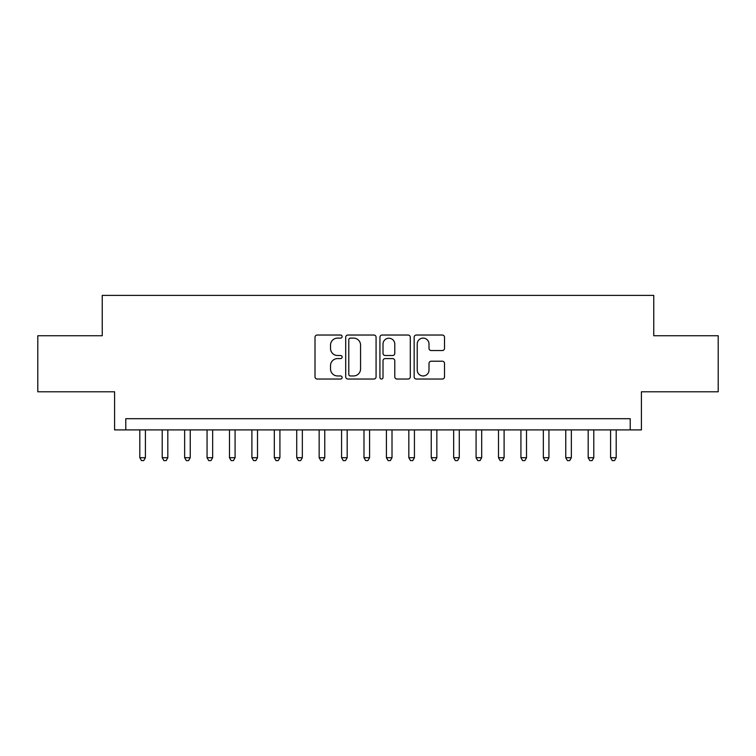 <?xml version="1.0" encoding="UTF-8"?>
<svg xmlns="http://www.w3.org/2000/svg" width="756" height="756" viewBox="0 0 756 756"><rect width="100%" height="100%" fill="white"/><g stroke="black" fill="none" stroke-linecap="round" stroke-linejoin="round"><path stroke-width="1.13" d="M342.128 336.571A1.54 1.54 0 0 0 340.587 335.031L317.208 335.031A2.202 2.202 0 0 0 315.006 337.233L315.006 376.847A2.202 2.202 0 0 0 317.208 379.039L340.587 379.039A1.54 1.54 0 0 0 342.128 377.499A1.54 1.54 0 0 0 340.587 375.959L337.563 375.959A7.04 7.04 0 0 1 330.523 368.919L330.523 365.62A7.04 7.04 0 0 1 337.563 358.58L340.587 358.58A1.54 1.54 0 0 0 342.128 357.04A1.54 1.54 0 0 0 340.587 355.5L337.563 355.5A7.04 7.04 0 0 1 330.523 348.459L330.523 345.152A7.04 7.04 0 0 1 337.563 338.112L340.587 338.112A1.54 1.54 0 0 0 342.128 336.571M442.307 350.548A2.202 2.202 0 0 0 444.509 348.346L444.509 337.233A2.202 2.202 0 0 0 442.307 335.031L416.348 335.031A2.202 2.202 0 0 0 414.146 337.233L414.146 376.847A2.202 2.202 0 0 0 416.348 379.039L442.307 379.039A2.202 2.202 0 0 0 444.509 376.847L444.509 363.419A2.202 2.202 0 0 0 442.307 361.217L431.194 361.217A2.202 2.202 0 0 0 429.002 363.419L429.002 370.081A5.887 5.887 0 0 1 423.114 375.959A5.887 5.887 0 0 1 417.227 370.081L417.227 343.999A5.887 5.887 0 0 1 423.114 338.112A5.887 5.887 0 0 1 429.002 343.999L429.002 348.346A2.202 2.202 0 0 0 431.194 350.548L442.307 350.548M630.211 429.899L641.419 429.899L641.419 391.788L718.2 391.788L718.2 335.74L653.751 335.74L653.751 295.388L102.249 295.388L102.249 335.74L37.8 335.74L37.8 391.788L114.581 391.788L114.581 429.899L630.211 429.899L630.211 418.692L125.789 418.692L125.789 429.899M376.072 337.233A2.202 2.202 0 0 0 373.87 335.031L347.911 335.031A2.202 2.202 0 0 0 345.709 337.233L345.709 376.847A2.202 2.202 0 0 0 347.911 379.039L373.87 379.039A2.202 2.202 0 0 0 376.072 376.847L376.072 337.233M382.13 335.031L408.089 335.031A2.202 2.202 0 0 1 410.291 337.233L410.291 376.847A2.202 2.202 0 0 1 408.089 379.039L396.976 379.039A2.202 2.202 0 0 1 394.783 376.847L394.783 360.782A2.202 2.202 0 0 0 392.581 358.58L385.21 358.58A2.202 2.202 0 0 0 383.008 360.782L383.008 377.499A1.54 1.54 0 0 1 381.468 379.039A1.54 1.54 0 0 1 379.928 377.499L379.928 337.233A2.202 2.202 0 0 1 382.13 335.031M350.33 338.112A1.54 1.54 0 0 0 348.79 339.652L348.79 374.418A1.54 1.54 0 0 0 350.33 375.959L353.515 375.959A7.04 7.04 0 0 0 360.565 368.919L360.565 345.152A7.04 7.04 0 0 0 353.515 338.112L350.33 338.112M394.783 344.112A5.887 5.887 0 0 0 388.896 338.225A5.887 5.887 0 0 0 383.008 344.112L383.008 353.298A2.202 2.202 0 0 0 385.21 355.5L392.581 355.5A2.202 2.202 0 0 0 394.783 353.298L394.783 344.112M139.803 429.899L139.803 457.701L145.407 457.701L145.407 429.899M145.407 457.701L143.725 460.612L141.485 460.612L139.803 457.701M162.219 429.899L162.219 457.701L167.823 457.701L167.823 429.899M167.823 457.701L166.15 460.612L163.901 460.612L162.219 457.701M184.644 429.899L184.644 457.701L190.247 457.701L190.247 429.899M190.247 457.701L188.565 460.612L186.326 460.612L184.644 457.701M207.059 429.899L207.059 457.701L212.663 457.701L212.663 429.899M212.663 457.701L210.981 460.612L208.741 460.612L207.059 457.701M229.474 429.899L229.474 457.701L235.078 457.701L235.078 429.899M235.078 457.701L233.406 460.612L231.156 460.612L229.474 457.701M251.899 429.899L251.899 457.701L257.503 457.701L257.503 429.899M257.503 457.701L255.821 460.612L253.581 460.612L251.899 457.701M274.315 429.899L274.315 457.701L279.918 457.701L279.918 429.899M279.918 457.701L278.236 460.612L275.997 460.612L274.315 457.701M296.73 429.899L296.73 457.701L302.334 457.701L302.334 429.899M302.334 457.701L300.652 460.612L298.412 460.612L296.73 457.701M319.155 429.899L319.155 457.701L324.759 457.701L324.759 429.899M324.759 457.701L323.077 460.612L320.837 460.612L319.155 457.701M341.57 429.899L341.57 457.701L347.174 457.701L347.174 429.899M347.174 457.701L345.492 460.612L343.252 460.612L341.57 457.701M363.986 429.899L363.986 457.701L369.589 457.701L369.589 429.899M369.589 457.701L367.907 460.612L365.668 460.612L363.986 457.701M386.41 429.899L386.41 457.701L392.014 457.701L392.014 429.899M392.014 457.701L390.332 460.612L388.093 460.612L386.41 457.701M408.826 429.899L408.826 457.701L414.43 457.701L414.43 429.899M414.43 457.701L412.748 460.612L410.508 460.612L408.826 457.701M431.241 429.899L431.241 457.701L436.845 457.701L436.845 429.899M436.845 457.701L435.163 460.612L432.923 460.612L431.241 457.701M453.666 429.899L453.666 457.701L459.27 457.701L459.27 429.899M459.27 457.701L457.588 460.612L455.348 460.612L453.666 457.701M476.082 429.899L476.082 457.701L481.685 457.701L481.685 429.899M481.685 457.701L480.003 460.612L477.764 460.612L476.082 457.701M498.497 429.899L498.497 457.701L504.101 457.701L504.101 429.899M504.101 457.701L502.419 460.612L500.179 460.612L498.497 457.701M520.922 429.899L520.922 457.701L526.526 457.701L526.526 429.899M526.526 457.701L524.844 460.612L522.594 460.612L520.922 457.701M543.337 429.899L543.337 457.701L548.941 457.701L548.941 429.899M548.941 457.701L547.259 460.612L545.019 460.612L543.337 457.701M565.753 429.899L565.753 457.701L571.356 457.701L571.356 429.899M571.356 457.701L569.674 460.612L567.435 460.612L565.753 457.701M588.177 429.899L588.177 457.701L593.781 457.701L593.781 429.899M593.781 457.701L592.099 460.612L589.85 460.612L588.177 457.701M610.593 429.899L610.593 457.701L616.197 457.701L616.197 429.899M616.197 457.701L614.515 460.612L612.275 460.612L610.593 457.701"/></g></svg>
